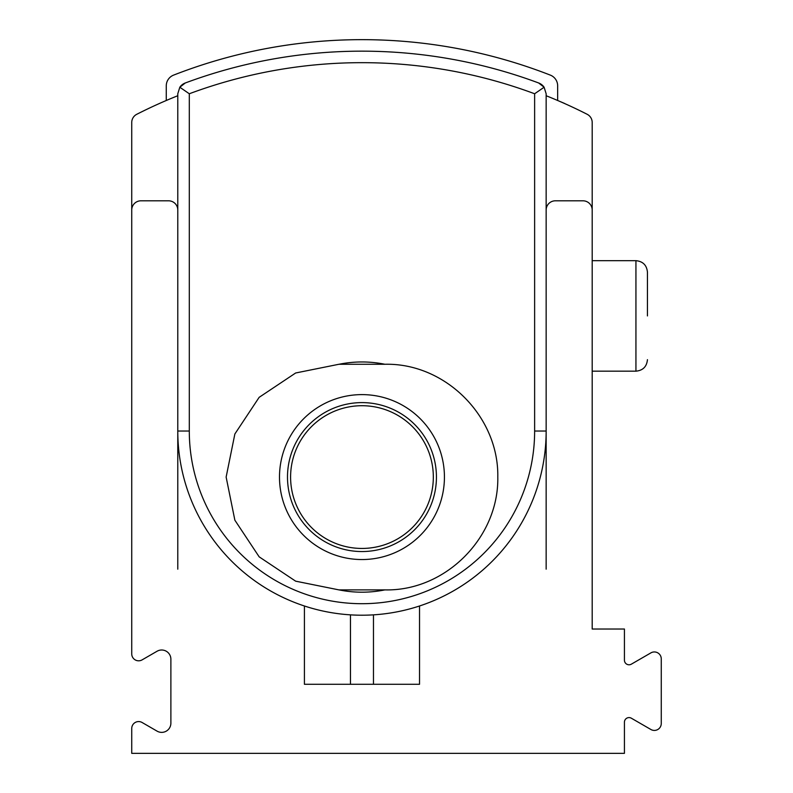 <?xml version="1.0" encoding="UTF-8"?>
<svg xmlns="http://www.w3.org/2000/svg" width="793" height="793" viewBox="0 0 793 793"><rect width="100%" height="100%" fill="white"/><g stroke="black" fill="none" stroke-linecap="round" stroke-linejoin="round"><path stroke-width="1.19" d="M189.299 259.142L189.299 93.762L179.823 87.23L177.781 93.762L179.823 87.23A11.508 11.508 0 0 1 185.284 82.978L179.823 87.23L185.284 82.978A506.499 506.499 0 0 1 538.655 82.978A11.508 11.508 0 0 1 544.107 87.23L534.631 93.762L544.107 87.23L538.655 82.978M166.272 100.493L166.272 85.832A11.508 11.508 0 0 1 173.598 75.117A518.007 518.007 0 0 1 550.332 75.117A11.508 11.508 0 0 1 557.657 85.832L557.657 100.493M177.781 93.762L177.781 431.035A184.184 184.184 0 0 0 304.413 605.991A184.184 184.184 0 0 0 546.149 431.035A184.184 184.184 0 0 1 419.527 605.991L419.527 684.28L304.413 684.28L350.456 684.28L350.456 614.853M544.107 87.23L546.149 93.762L546.149 431.035L546.149 210.016A9.209 9.209 0 0 1 555.358 200.807L582.984 200.807A9.209 9.209 0 0 1 592.193 210.016L592.193 629.027L624.428 629.027L624.428 660.192A4.609 4.609 0 0 0 631.327 664.177L650.904 652.877A6.909 6.909 0 0 1 661.263 658.864L661.263 723.513A6.909 6.909 0 0 1 650.904 729.501L631.327 718.2A4.609 4.609 0 0 0 624.428 722.185L624.428 753.35L131.737 753.35L131.737 728.48A6.909 6.909 0 0 1 142.096 722.492L157.064 731.136A9.209 9.209 0 0 0 170.882 723.157L170.882 659.221A9.209 9.209 0 0 0 157.064 651.241L142.096 659.885A6.909 6.909 0 0 1 131.737 653.898L131.737 210.016A9.209 9.209 0 0 1 140.946 200.807L168.572 200.807A9.209 9.209 0 0 1 177.781 210.016L177.781 569.166M339.057 364.265A115.114 115.114 0 0 1 384.873 364.265M384.873 589.893A115.114 115.114 0 0 1 339.057 589.893M338.948 589.893L295.65 581.17L259.162 556.835L234.867 520.188L226.134 477.079L234.867 433.979L259.152 397.333L295.66 372.988L338.948 364.265L384.992 364.265C445.686 362.916 498.866 416.741 497.796 476.999C498.966 537.287 445.725 591.261 384.992 589.893L338.948 589.893M290.595 477.079A71.37 71.37 0 0 1 397.65 415.274A71.37 71.37 0 0 1 397.65 538.883A71.37 71.37 0 0 1 290.595 477.079M373.473 614.853L373.473 684.28L419.527 684.28M546.149 569.166L546.149 431.035L534.631 431.035L534.631 93.762A494.981 494.981 0 0 0 189.299 93.762L189.299 431.035A172.666 172.666 0 0 0 361.965 603.701A172.666 172.666 0 0 0 534.631 431.035M166.847 100.245C156.816 104.527 156.816 104.527 166.847 100.245C156.816 104.527 156.816 104.527 166.847 100.245M131.737 569.166L131.737 122.489A9.209 9.209 0 0 1 136.783 114.281A497.29 497.29 0 0 1 177.781 95.735M546.149 95.735A497.29 497.29 0 0 1 587.157 114.281A9.209 9.209 0 0 1 592.193 122.489L592.193 569.166M557.082 100.245C567.114 104.527 567.114 104.527 557.082 100.245M564.606 103.457L561.424 102.099M304.413 605.991L304.413 684.28M647.445 315.921L647.445 272.177L647.445 315.921M189.299 326.647L189.299 431.035L177.781 431.035M287.492 477.079A74.473 74.473 0 0 1 399.206 412.588A74.473 74.473 0 0 1 399.206 541.569A74.473 74.473 0 0 1 287.492 477.079M279.493 477.079A82.472 82.472 0 0 1 403.201 405.659A82.472 82.472 0 0 1 403.201 548.498A82.472 82.472 0 0 1 279.493 477.079M647.445 359.665C646.761 366.653 642.925 370.49 635.936 371.174L635.936 260.669C642.925 261.353 646.761 265.189 647.445 272.177M635.936 260.669L592.193 260.669M635.936 371.174L592.193 371.174"/></g></svg>
